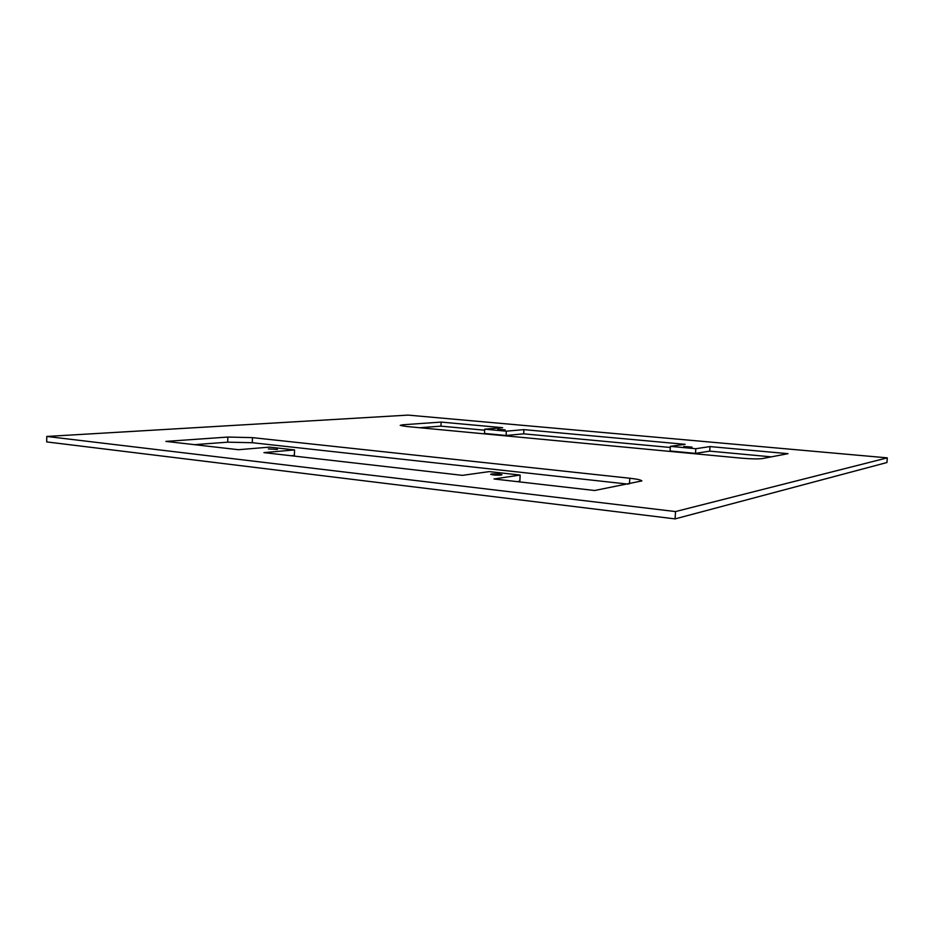 <?xml version="1.0" encoding="UTF-8"?>
<svg xmlns="http://www.w3.org/2000/svg" width="934" height="934" viewBox="0 0 934 934"><rect width="100%" height="100%" fill="white"/><g stroke="black" fill="none" stroke-linecap="round" stroke-linejoin="round"><path stroke-width="1.4" d="M46.782 436.458L46.7 441.91L675.084 518.895L675.527 511.563L887.3 457.858L408.041 415.105L46.782 436.458L675.527 511.563M887.3 457.858L886.95 462.528L675.084 518.895M268.35 448.892L277.456 449.441L268.35 448.892M491.424 473.97C496.129 473.725 499.643 473.97 501.967 474.741L501.219 475.079C496.514 475.336 493 475.079 490.654 474.309L491.424 473.97M497.857 429.371L505.131 429.85L497.857 429.371M683.77 446.487L692.012 447.094L683.77 446.487M294.56 449.919L263.937 452.628L462.4 475.359L489.241 471.612L520.156 475.056L494.028 478.979L594.643 490.502L641.88 480.928C641.191 479.971 637.163 479.072 629.808 478.243L252.449 437.637L227.849 437.054L165.89 441.397L238.485 449.709L269.506 447.129L294.56 449.919L294.373 455.442L291.151 455.745M520.156 475.056L519.853 481.185L517.109 481.617M628.103 484.127L252.297 442.716L227.709 442.167L194.412 444.666M406.418 426.476L400.219 425.367L402.729 424.783L441.117 422.086L502.62 427.69L484.699 429.185L506.321 431.181L523.904 429.628L685.077 444.315L670.379 446.359L695.807 448.717L710.015 446.58L787.992 453.679L762.296 458.582C757.988 459.119 750.796 458.968 740.732 458.104L406.418 426.476M710.015 446.58L709.723 451.134L771.332 456.854M695.807 448.717L695.515 453.375L709.723 451.134M670.379 446.359L670.098 450.982L695.515 453.375M523.904 429.628L523.694 433.831L670.308 447.468M506.321 431.181L506.111 435.489L523.694 433.831M484.699 429.185L484.501 433.446L506.111 435.489M441.117 422.086L440.941 426.137L484.653 430.2M419.74 427.737L440.941 426.137M629.808 478.243L629.481 483.87M252.449 437.637L252.297 442.716M227.849 437.054L227.709 442.167M402.729 424.783L402.682 426.032"/></g></svg>
